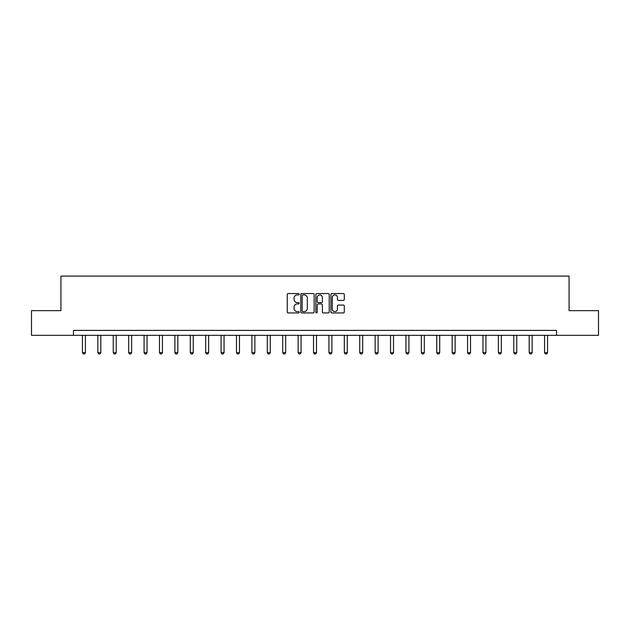 <?xml version="1.0" encoding="UTF-8"?>
<svg xmlns="http://www.w3.org/2000/svg" width="630" height="630" viewBox="0 0 630 630"><rect width="100%" height="100%" fill="white"/><g stroke="black" fill="none" stroke-linecap="round" stroke-linejoin="round"><path stroke-width="0.94" d="M299.203 294.226A0.677 0.677 0 0 0 298.525 293.548L288.225 293.548A0.969 0.969 0 0 0 287.256 294.517L287.256 311.96A0.969 0.969 0 0 0 288.225 312.929L298.525 312.929A0.677 0.677 0 0 0 299.203 312.252A0.677 0.677 0 0 0 298.525 311.574L297.187 311.574A3.103 3.103 0 0 1 294.092 308.472L294.092 307.023A3.103 3.103 0 0 1 297.187 303.92L298.525 303.92A0.677 0.677 0 0 0 299.203 303.243A0.677 0.677 0 0 0 298.525 302.558L297.187 302.558A3.103 3.103 0 0 1 294.092 299.463L294.092 298.006A3.103 3.103 0 0 1 297.187 294.903L298.525 294.903A0.677 0.677 0 0 0 299.203 294.226M343.326 300.376A0.969 0.969 0 0 0 344.295 299.407L344.295 294.517A0.969 0.969 0 0 0 343.326 293.548L331.892 293.548A0.969 0.969 0 0 0 330.923 294.517L330.923 311.96A0.969 0.969 0 0 0 331.892 312.929L343.326 312.929A0.969 0.969 0 0 0 344.295 311.96L344.295 306.054A0.969 0.969 0 0 0 343.326 305.077L338.428 305.077A0.969 0.969 0 0 0 337.459 306.054L337.459 308.983A2.591 2.591 0 0 1 334.869 311.574A2.591 2.591 0 0 1 332.278 308.983L332.278 297.494A2.591 2.591 0 0 1 334.869 294.903A2.591 2.591 0 0 1 337.459 297.494L337.459 299.407A0.969 0.969 0 0 0 338.428 300.376L343.326 300.376M73.466 335.333L31.5 335.333L31.5 310.645L60.929 310.645L60.929 276.082L569.071 276.082L569.071 310.645L598.5 310.645L598.5 335.333L556.534 335.333L556.534 330.396L73.466 330.396L73.466 335.333L556.534 335.333M314.149 294.517A0.969 0.969 0 0 0 313.181 293.548L301.746 293.548A0.969 0.969 0 0 0 300.778 294.517L300.778 311.96A0.969 0.969 0 0 0 301.746 312.929L313.181 312.929A0.969 0.969 0 0 0 314.149 311.96L314.149 294.517M316.819 293.548L328.254 293.548A0.969 0.969 0 0 1 329.222 294.517L329.222 311.96A0.969 0.969 0 0 1 328.254 312.929L323.363 312.929A0.969 0.969 0 0 1 322.387 311.96L322.387 304.889A0.969 0.969 0 0 0 321.418 303.92L318.174 303.92A0.969 0.969 0 0 0 317.205 304.889L317.205 312.252A0.677 0.677 0 0 1 316.528 312.929A0.677 0.677 0 0 1 315.85 312.252L315.85 294.517A0.969 0.969 0 0 1 316.819 293.548M302.809 294.903A0.677 0.677 0 0 0 302.132 295.58L302.132 310.897A0.677 0.677 0 0 0 302.809 311.574L304.219 311.574A3.103 3.103 0 0 0 307.322 308.472L307.322 298.006A3.103 3.103 0 0 0 304.219 294.903L302.809 294.903M322.387 297.541A2.591 2.591 0 0 0 319.796 294.95A2.591 2.591 0 0 0 317.205 297.541L317.205 301.589A0.969 0.969 0 0 0 318.174 302.558L321.418 302.558A0.969 0.969 0 0 0 322.387 301.589L322.387 297.541M82.451 335.333L82.451 352.635L85.412 352.635L85.412 335.333M85.412 352.635L84.672 353.918L83.192 353.918L82.451 352.635M97.855 335.333L97.855 352.635L100.824 352.635L100.824 335.333M100.824 352.635L100.075 353.918L98.595 353.918L97.855 352.635M113.258 335.333L113.258 352.635L116.227 352.635L116.227 335.333M116.227 352.635L115.487 353.918L113.998 353.918L113.258 352.635M128.67 335.333L128.67 352.635L131.631 352.635L131.631 335.333M131.631 352.635L130.89 353.918L129.41 353.918L128.67 352.635M144.073 335.333L144.073 352.635L147.034 352.635L147.034 335.333M147.034 352.635L146.294 353.918L144.813 353.918L144.073 352.635M159.477 335.333L159.477 352.635L162.438 352.635L162.438 335.333M162.438 352.635L161.697 353.918L160.217 353.918L159.477 352.635M174.88 335.333L174.88 352.635L177.841 352.635L177.841 335.333M177.841 352.635L177.101 353.918L175.62 353.918L174.88 352.635M190.284 335.333L190.284 352.635L193.245 352.635L193.245 335.333M193.245 352.635L192.504 353.918L191.024 353.918L190.284 352.635M205.687 335.333L205.687 352.635L208.648 352.635L208.648 335.333M208.648 352.635L207.908 353.918L206.427 353.918L205.687 352.635M221.091 335.333L221.091 352.635L224.052 352.635L224.052 335.333M224.052 352.635L223.311 353.918L221.831 353.918L221.091 352.635M236.494 335.333L236.494 352.635L239.463 352.635L239.463 335.333M239.463 352.635L238.715 353.918L237.234 353.918L236.494 352.635M251.898 335.333L251.898 352.635L254.866 352.635L254.866 335.333M254.866 352.635L254.126 353.918L252.646 353.918L251.898 352.635M267.309 335.333L267.309 352.635L270.27 352.635L270.27 335.333M270.27 352.635L269.53 353.918L268.049 353.918L267.309 352.635M282.712 335.333L282.712 352.635L285.673 352.635L285.673 335.333M285.673 352.635L284.933 353.918L283.453 353.918L282.712 352.635M298.116 335.333L298.116 352.635L301.077 352.635L301.077 335.333M301.077 352.635L300.337 353.918L298.856 353.918L298.116 352.635M313.519 335.333L313.519 352.635L316.481 352.635L316.481 335.333M316.481 352.635L315.74 353.918L314.26 353.918L313.519 352.635M328.923 335.333L328.923 352.635L331.884 352.635L331.884 335.333M331.884 352.635L331.144 353.918L329.663 353.918L328.923 352.635M344.327 335.333L344.327 352.635L347.287 352.635L347.287 335.333M347.287 352.635L346.547 353.918L345.067 353.918L344.327 352.635M359.73 335.333L359.73 352.635L362.691 352.635L362.691 335.333M362.691 352.635L361.951 353.918L360.47 353.918L359.73 352.635M375.134 335.333L375.134 352.635L378.102 352.635L378.102 335.333M378.102 352.635L377.354 353.918L375.874 353.918L375.134 352.635M390.537 335.333L390.537 352.635L393.506 352.635L393.506 335.333M393.506 352.635L392.766 353.918L391.285 353.918L390.537 352.635M405.948 335.333L405.948 352.635L408.909 352.635L408.909 335.333M408.909 352.635L408.169 353.918L406.689 353.918L405.948 352.635M421.352 335.333L421.352 352.635L424.313 352.635L424.313 335.333M424.313 352.635L423.573 353.918L422.092 353.918L421.352 352.635M436.755 335.333L436.755 352.635L439.716 352.635L439.716 335.333M439.716 352.635L438.976 353.918L437.496 353.918L436.755 352.635M452.159 335.333L452.159 352.635L455.12 352.635L455.12 335.333M455.12 352.635L454.38 353.918L452.899 353.918L452.159 352.635M467.562 335.333L467.562 352.635L470.523 352.635L470.523 335.333M470.523 352.635L469.783 353.918L468.303 353.918L467.562 352.635M482.966 335.333L482.966 352.635L485.927 352.635L485.927 335.333M485.927 352.635L485.187 353.918L483.706 353.918L482.966 352.635M498.369 335.333L498.369 352.635L501.33 352.635L501.33 335.333M501.33 352.635L500.59 353.918L499.11 353.918L498.369 352.635M513.773 335.333L513.773 352.635L516.742 352.635L516.742 335.333M516.742 352.635L516.001 353.918L514.513 353.918L513.773 352.635M529.176 335.333L529.176 352.635L532.145 352.635L532.145 335.333M532.145 352.635L531.405 353.918L529.924 353.918L529.176 352.635M544.588 335.333L544.588 352.635L547.549 352.635L547.549 335.333M547.549 352.635L546.808 353.918L545.328 353.918L544.588 352.635"/></g></svg>

